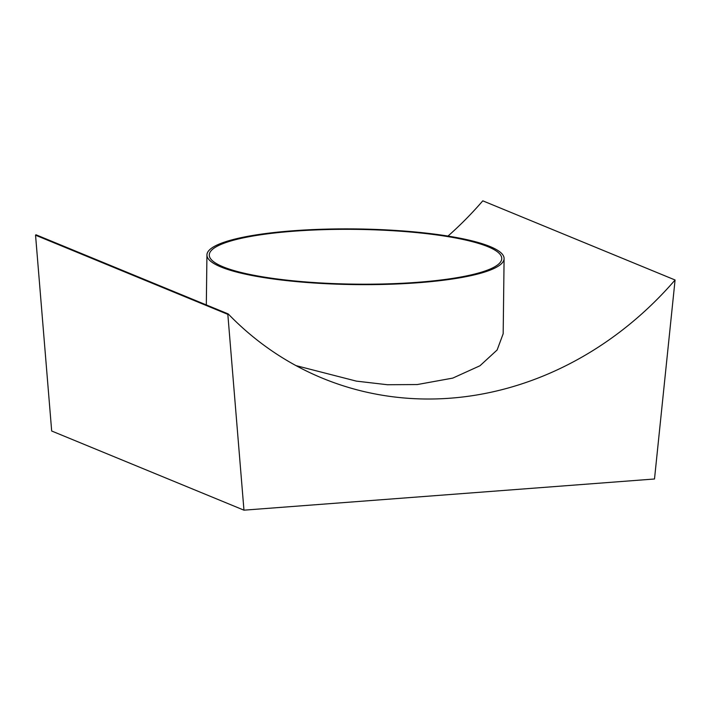 <?xml version="1.0" encoding="UTF-8"?>
<svg xmlns="http://www.w3.org/2000/svg" width="711" height="711" viewBox="0 0 711 711"><rect width="100%" height="100%" fill="white"/><g stroke="black" fill="none" stroke-linecap="round" stroke-linejoin="round"><path stroke-width="1.07" d="M503.175 333.735L497.131 349.981L479.978 365.756L452.756 378.11L417.286 384.553L387.397 384.731L356.353 381.123L295.998 365.623M35.55 235.199L227.831 314.36L243.962 510.169L51.681 431.008L35.55 235.199L35.932 234.763L228.213 313.933A346.897 308.263 112.4 0 0 322.501 378.234A346.897 308.263 112.4 0 0 675.077 279.992L482.796 200.831A346.897 308.263 112.4 0 1 448.001 236.07M243.962 510.169L654.502 478.992L675.077 279.992M292.497 230.817A148.59 27.827 -179.3 0 1 504.09 258.573A148.59 27.827 -179.3 0 1 418.53 282.711A148.59 27.827 -179.3 0 1 206.937 254.947A148.59 27.827 -179.3 0 1 292.497 230.817M417.535 282.303A146.244 27.391 -179.3 0 1 209.274 254.973A146.244 27.391 -179.3 0 1 293.483 231.226A146.244 27.391 -179.3 0 1 501.753 258.546A146.244 27.391 -179.3 0 1 417.535 282.303M503.175 333.806L504.09 258.573M206.937 254.947L206.323 304.921"/></g></svg>
